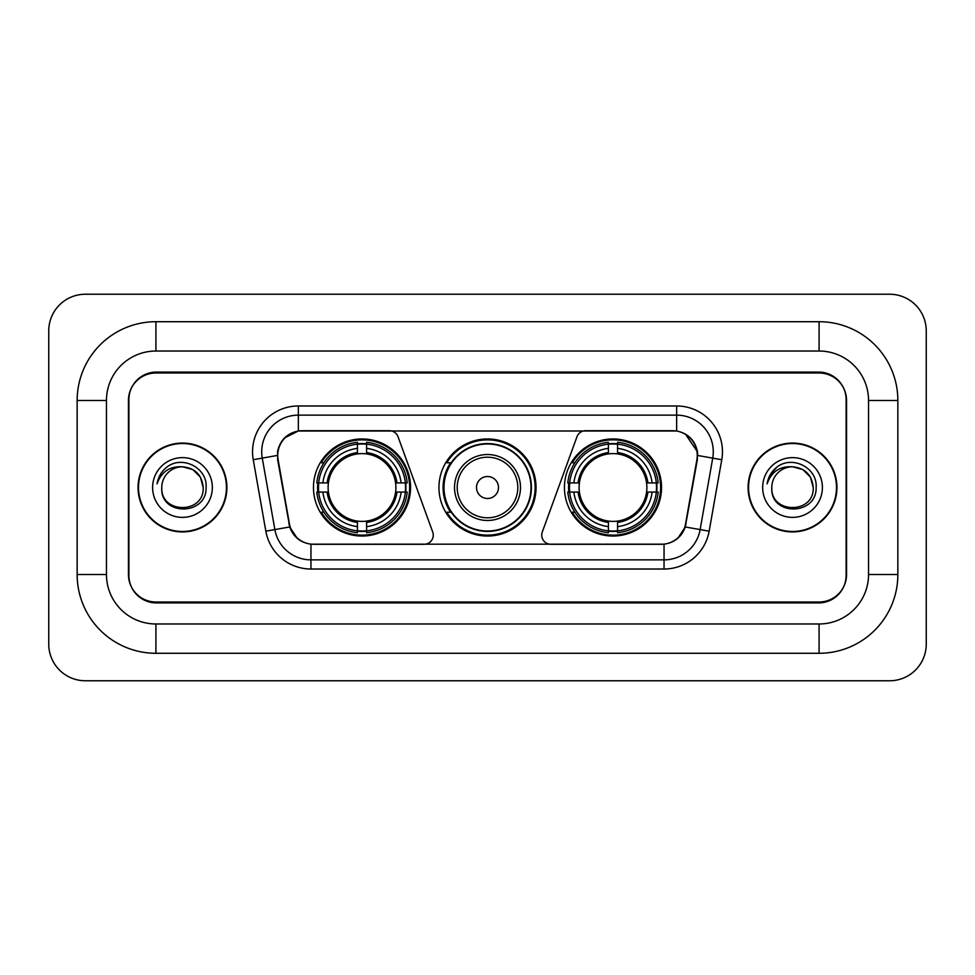 <?xml version="1.0" encoding="UTF-8"?>
<svg xmlns="http://www.w3.org/2000/svg" width="975" height="975" viewBox="0 0 975 975"><rect width="100%" height="100%" fill="white"/><g stroke="black" fill="none" stroke-linecap="round" stroke-linejoin="round"><path stroke-width="1.46" d="M433.266 535.129A9.165 9.165 0 0 1 424.101 544.294L313.779 544.294A24.728 24.728 0 0 1 289.429 523.855L278.119 459.737A24.728 24.728 0 0 1 302.469 430.706L389.427 430.706A9.165 9.165 0 0 1 398.032 436.739L432.705 531.997A9.165 9.165 0 0 1 433.266 535.129M564.44 487.5A48.543 48.543 0 0 0 612.982 536.043A48.543 48.543 0 0 0 661.537 487.5A48.543 48.543 0 0 0 612.982 438.957A48.543 48.543 0 0 0 564.44 487.5M313.462 487.5A48.543 48.543 0 0 0 362.018 536.043A48.543 48.543 0 0 0 410.56 487.5A48.543 48.543 0 0 0 362.018 438.957A48.543 48.543 0 0 0 313.462 487.5M317.826 492.082A44.423 44.423 0 0 1 317.826 482.918M568.803 492.082A44.423 44.423 0 0 1 568.803 482.918M450.596 512.228A44.423 44.423 0 0 1 450.596 462.772M536.043 487.5A48.543 48.543 0 0 1 487.5 536.043A48.543 48.543 0 0 1 438.957 487.5A48.543 48.543 0 0 1 487.5 438.957A48.543 48.543 0 0 1 536.043 487.5M672.531 430.706L585.573 430.706A9.165 9.165 0 0 0 576.968 436.739L542.295 531.997A9.165 9.165 0 0 0 550.899 544.294L661.221 544.294A24.728 24.728 0 0 0 685.571 523.855L696.881 459.737A24.728 24.728 0 0 0 672.531 430.706M819.085 321.713A78.768 78.768 0 0 1 897.853 400.481A78.768 78.768 0 0 0 819.085 321.713L155.915 321.713A78.768 78.768 0 0 0 77.147 400.481A78.768 78.768 0 0 1 155.915 321.713L155.915 351.024L819.085 351.024L155.915 351.024A49.457 49.457 0 0 0 106.458 400.481L106.458 574.519A49.457 49.457 0 0 0 155.915 623.976L819.085 623.976L155.915 623.976L155.915 653.287L819.085 653.287A78.768 78.768 0 0 0 897.853 574.519L897.853 400.481L868.542 400.481A49.457 49.457 0 0 0 819.085 351.024L819.085 321.713M819.085 372.998L155.915 372.998A27.483 27.483 0 0 0 128.444 400.481L128.444 574.519A27.483 27.483 0 0 0 155.915 602.002L819.085 602.002A27.483 27.483 0 0 0 846.556 574.519L846.556 400.481A27.483 27.483 0 0 0 819.085 372.998M897.853 574.519L868.542 574.519L868.542 400.481L868.542 574.519A49.457 49.457 0 0 1 819.085 623.976L819.085 653.287M926.25 330.866A36.636 36.636 0 0 0 889.614 294.231L85.386 294.231A36.636 36.636 0 0 0 48.75 330.866L48.75 644.134A36.636 36.636 0 0 0 85.386 680.769L889.614 680.769A36.636 36.636 0 0 0 926.25 644.134L926.25 330.866M77.147 574.519L106.458 574.519L106.458 400.481L77.147 400.481L77.147 574.519A78.768 78.768 0 0 0 155.915 653.287M138.06 487.5A44.423 44.423 0 0 0 182.483 531.923A44.423 44.423 0 0 0 226.907 487.5A44.423 44.423 0 0 0 182.483 443.077A44.423 44.423 0 0 0 138.06 487.5M748.093 487.5A44.423 44.423 0 0 0 792.517 531.923A44.423 44.423 0 0 0 836.94 487.5A44.423 44.423 0 0 0 792.517 443.077A44.423 44.423 0 0 0 748.093 487.5M277.558 451.778C279.935 440.322 286.857 433.388 298.35 430.987L676.65 430.987C688.118 433.375 695.053 440.31 697.442 451.778L697.344 459.737L685.279 526.963C681.659 536.933 674.578 542.661 664.048 544.172L310.952 544.172C300.446 542.685 293.365 536.945 289.721 526.963L277.656 459.737L277.558 451.778M284.59 437.897L298.35 430.987L298.35 415.143L676.65 415.143A36.636 36.636 0 0 1 712.725 458.14L700.135 529.583A36.636 36.636 0 0 1 664.048 559.857L310.952 559.857A36.636 36.636 0 0 1 274.865 529.583L262.275 458.14A36.636 36.636 0 0 1 298.35 415.143L298.35 405.978L676.65 405.978L676.65 430.987M685.352 434.021L697.442 451.778L697.71 455.496L721.756 459.725L709.154 531.18A45.801 45.801 0 0 1 664.048 569.022L310.952 569.022A45.801 45.801 0 0 1 265.846 531.18L253.244 459.725A45.801 45.801 0 0 1 298.35 405.978M313.316 544.294L310.952 544.172L310.952 569.022M664.048 569.022L664.048 544.172L661.684 544.294M712.725 458.14L700.135 529.583L685.279 526.963L677.881 538.237M297.277 538.383L289.721 526.963L265.846 531.18M686.034 523.855L685.888 524.635M289.112 524.635L288.966 523.855M253.244 459.725L277.29 455.447M846.105 399.567A27.483 27.483 0 0 0 818.622 372.084L156.378 372.084A27.483 27.483 0 0 0 128.895 399.567L128.895 575.433A27.483 27.483 0 0 0 156.378 602.916L818.622 602.916A27.483 27.483 0 0 0 846.105 575.433L846.105 399.567L846.105 575.433M128.895 399.567L128.895 575.433M203.19 487.5C204.457 514.215 160.509 514.215 161.777 487.5C159.851 516.445 207.017 515.775 206.091 487.5C207.699 467.695 181.972 454.862 166.737 467.232C161.35 471.534 158.133 477.092 157.072 483.868C161.338 471.729 169.808 466.038 182.483 466.793L192.831 469.572L200.411 477.153L203.19 487.5C204.457 514.215 160.509 514.215 161.777 487.5C160.509 514.215 204.457 514.215 203.19 487.5L200.411 477.153L192.831 469.572L182.483 466.793L192.831 469.572L200.411 477.153L203.19 487.5L200.411 477.153L192.831 469.572L182.483 466.793L192.831 469.572L200.411 477.153L203.19 487.5C201.959 474.923 195.061 468.024 182.483 466.793A20.707 20.707 0 0 0 161.777 487.5M226.444 487.5A43.972 43.972 0 0 0 182.483 443.528A43.972 43.972 0 0 0 138.511 487.5A43.972 43.972 0 0 0 182.483 531.472A43.972 43.972 0 0 0 226.444 487.5M152.612 487.5A29.872 29.872 0 0 0 182.483 517.372A29.872 29.872 0 0 0 212.343 487.5A29.872 29.872 0 0 0 182.483 457.628A29.872 29.872 0 0 0 152.612 487.5M813.223 487.5C814.491 514.215 770.543 514.215 771.81 487.5C769.884 516.445 817.062 515.775 816.124 487.5C817.733 467.695 792.005 454.862 776.783 467.232C771.396 471.534 768.166 477.092 767.106 483.868C771.371 471.729 779.842 466.038 792.517 466.793L802.876 469.572L810.457 477.153L813.223 487.5C814.491 514.215 770.543 514.215 771.81 487.5C770.543 514.215 814.491 514.215 813.223 487.5L810.457 477.153L802.876 469.572L792.517 466.793L802.876 469.572L810.457 477.153L813.223 487.5L810.457 477.153L802.876 469.572L792.517 466.793L802.876 469.572L810.457 477.153L813.223 487.5C811.992 474.923 805.094 468.024 792.517 466.793A20.707 20.707 0 0 0 771.81 487.5M836.489 487.5A43.972 43.972 0 0 0 792.517 443.528A43.972 43.972 0 0 0 748.556 487.5A43.972 43.972 0 0 0 792.517 531.472A43.972 43.972 0 0 0 836.489 487.5M762.657 487.5A29.872 29.872 0 0 0 792.517 517.372A29.872 29.872 0 0 0 822.388 487.5A29.872 29.872 0 0 0 792.517 457.628A29.872 29.872 0 0 0 762.657 487.5M770.14 474.935L776.758 467.244M366.588 530.863L366.588 532.703A45.435 45.435 0 0 0 407.209 492.082L405.368 492.082A43.595 43.595 0 0 1 366.588 530.863L366.588 526.622A39.39 39.39 0 0 0 401.127 492.082L395.594 492.082A33.893 33.893 0 0 0 366.588 453.923L366.588 444.137A43.595 43.595 0 0 1 405.368 482.918L407.209 482.918A45.435 45.435 0 0 0 366.588 442.297L366.588 444.137M318.654 492.082L316.814 492.082A45.435 45.435 0 0 0 357.435 532.703L357.435 530.863A43.595 43.595 0 0 1 318.654 492.082L322.896 492.082A39.39 39.39 0 0 0 357.435 526.622L357.435 521.077A33.893 33.893 0 0 0 395.594 492.082L396.947 492.082A35.234 35.234 0 0 1 366.588 522.429L366.588 526.622M357.435 444.137L357.435 442.297A45.435 45.435 0 0 0 316.814 482.918L318.654 482.918A43.595 43.595 0 0 1 357.435 444.137L357.435 448.378A39.39 39.39 0 0 0 322.896 482.918L328.429 482.918A33.893 33.893 0 0 0 357.435 521.077L357.435 522.429A35.234 35.234 0 0 1 327.076 492.082L322.896 492.082M318.74 492.082A43.509 43.509 0 0 1 318.74 482.918M366.588 444.234A43.509 43.509 0 0 0 357.435 444.234M405.283 482.918A43.509 43.509 0 0 1 405.283 492.082M405.368 482.918L401.127 482.918A39.39 39.39 0 0 0 366.588 448.378M401.127 492.082L405.368 492.082M357.435 526.622L357.435 530.863M395.594 482.918L401.127 482.918M366.588 521.138L366.588 522.429M357.435 521.077A33.893 33.893 0 0 1 328.429 492.082L327.076 492.082M366.588 530.766A43.509 43.509 0 0 1 357.435 530.766M322.896 482.918L318.654 482.918M357.435 453.862L357.435 448.378M366.588 453.923A33.893 33.893 0 0 0 328.429 482.918L327.076 482.918A35.234 35.234 0 0 1 357.435 452.571M366.588 453.862L366.588 452.571A35.234 35.234 0 0 1 396.947 482.918M323.895 462.772L321.311 462.772A47.629 47.629 0 0 1 409.646 487.5A47.629 47.629 0 0 1 321.311 512.228L323.895 512.228M617.565 530.863L617.565 532.703A45.435 45.435 0 0 0 658.186 492.082L656.346 492.082A43.595 43.595 0 0 1 617.565 530.863L617.565 526.622A39.39 39.39 0 0 0 652.104 492.082L646.571 492.082A33.893 33.893 0 0 0 617.565 453.923L617.565 444.137A43.595 43.595 0 0 1 656.346 482.918L658.186 482.918A45.435 45.435 0 0 0 617.565 442.297L617.565 444.137M569.632 492.082L567.791 492.082A45.435 45.435 0 0 0 608.412 532.703L608.412 530.863A43.595 43.595 0 0 1 569.632 492.082L573.873 492.082A39.39 39.39 0 0 0 608.412 526.622L608.412 521.077A33.893 33.893 0 0 0 646.571 492.082L647.924 492.082A35.234 35.234 0 0 1 617.565 522.429L617.565 526.622M608.412 444.137L608.412 442.297A45.435 45.435 0 0 0 567.791 482.918L569.632 482.918A43.595 43.595 0 0 1 608.412 444.137L608.412 448.378A39.39 39.39 0 0 0 573.873 482.918L579.406 482.918A33.893 33.893 0 0 0 608.412 521.077L608.412 522.429A35.234 35.234 0 0 1 578.053 492.082L573.873 492.082M569.717 492.082A43.509 43.509 0 0 1 569.717 482.918M617.565 444.234A43.509 43.509 0 0 0 608.412 444.234M656.26 482.918A43.509 43.509 0 0 1 656.26 492.082M656.346 482.918L652.104 482.918A39.39 39.39 0 0 0 617.565 448.378M652.104 492.082L656.346 492.082M608.412 526.622L608.412 530.863M646.571 482.918L652.104 482.918M617.565 521.138L617.565 522.429M608.412 521.077A33.893 33.893 0 0 1 579.406 492.082L578.053 492.082M617.565 530.766A43.509 43.509 0 0 1 608.412 530.766M573.873 482.918L569.632 482.918M608.412 453.862L608.412 448.378M617.565 453.923A33.893 33.893 0 0 0 579.406 482.918L578.053 482.918A35.234 35.234 0 0 1 608.412 452.571M617.565 453.862L617.565 452.571A35.234 35.234 0 0 1 647.924 482.918M574.872 462.772L572.276 462.772A47.629 47.629 0 0 1 660.623 487.5A47.629 47.629 0 0 1 572.276 512.228L574.872 512.228M498.493 487.5A10.993 10.993 0 0 0 487.5 476.507A10.993 10.993 0 0 0 476.507 487.5A10.993 10.993 0 0 0 487.5 498.493A10.993 10.993 0 0 0 498.493 487.5M520.479 487.5A32.979 32.979 0 0 0 487.5 454.521A32.979 32.979 0 0 0 454.521 487.5A32.979 32.979 0 0 0 487.5 520.479A32.979 32.979 0 0 0 520.479 487.5A32.979 32.979 0 0 1 487.5 520.479A32.979 32.979 0 0 1 454.521 487.5M531.009 487.5A43.509 43.509 0 0 0 487.5 443.991A43.509 43.509 0 0 0 443.991 487.5A43.509 43.509 0 0 0 487.5 531.009A43.509 43.509 0 0 0 531.009 487.5M535.129 487.5A47.629 47.629 0 0 1 446.794 512.228L451.206 512.228A43.924 43.924 0 0 0 516.555 520.431A43.924 43.924 0 0 0 516.555 454.569A43.924 43.924 0 0 0 451.206 462.772L446.794 462.772A47.629 47.629 0 0 1 535.129 487.5M676.65 405.978A45.801 45.801 0 0 1 721.756 459.725M262.275 458.14A36.636 36.636 0 0 1 261.714 451.778M700.135 529.583L709.154 531.18M366.588 521.077A33.893 33.893 0 0 0 395.594 492.082M357.435 531.18A43.924 43.924 0 0 0 366.588 531.18M405.685 492.082A43.924 43.924 0 0 0 405.685 482.918M366.588 443.82A43.924 43.924 0 0 0 357.435 443.82M617.565 521.077A33.893 33.893 0 0 0 646.571 492.082M608.412 531.18A43.924 43.924 0 0 0 617.565 531.18M656.662 492.082A43.924 43.924 0 0 0 656.662 482.918M617.565 443.82A43.924 43.924 0 0 0 608.412 443.82M517.798 487.5A30.298 30.298 0 0 0 487.5 457.202A30.298 30.298 0 0 0 457.202 487.5A30.298 30.298 0 0 0 487.5 517.798A30.298 30.298 0 0 0 517.798 487.5"/></g></svg>
